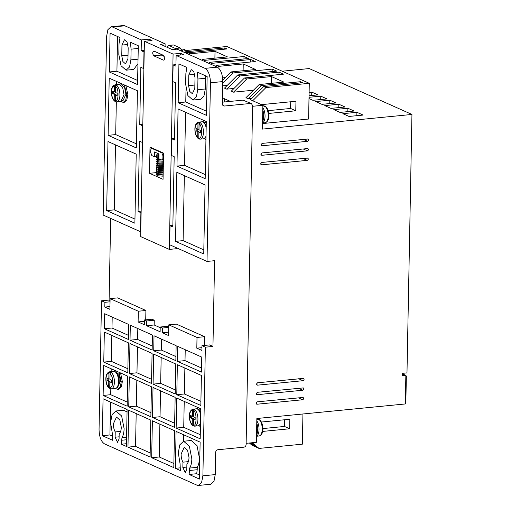 <?xml version="1.0" encoding="UTF-8"?>
<svg xmlns="http://www.w3.org/2000/svg" width="511" height="511" viewBox="0 0 511 511"><rect width="100%" height="100%" fill="white"/><g stroke="black" fill="none" stroke-linecap="round" stroke-linejoin="round"><path stroke-width="0.77" d="M262.558 121.439A7.946 3.609 -95.6 0 0 263.829 116.304A7.946 3.609 -95.6 0 0 262.775 110.133M256.548 434.663A7.946 3.609 -95.6 0 0 257.819 429.527A7.946 3.609 -95.6 0 0 256.765 423.357M119.05 372.289L121.254 381.723L120.2 387.134L117.696 389.433L115.435 388.424A8.553 3.884 -95.6 0 0 118.373 383.589A8.553 3.884 -95.6 0 0 118.526 381.679A8.553 3.884 -95.6 0 0 117.594 375.579A8.553 3.884 -95.6 0 0 113.736 371.401L109.622 371.804A8.553 3.884 84.4 0 1 114.407 382.087A8.553 3.884 84.4 0 1 111.289 388.833A8.553 3.884 84.4 0 1 110.861 388.826L109.801 387.721L109.91 381.915L111.615 382.081M197.246 129.021L197.214 130.816L198.907 131.576L198.773 138.634L198.115 138.449L197.712 137.536L197.821 131.678L196.128 130.925L196.173 128.542L197.866 129.296L197.981 123.445L199.086 122.129L198.951 129.194L197.866 129.296M113.723 91.705L113.685 93.5L115.377 94.26L115.243 101.319L114.592 101.133L114.183 100.22L114.298 94.363L112.599 93.609L112.65 91.226L114.343 91.986L114.451 86.129L115.563 84.82L115.422 91.878L114.343 91.986M108.211 378.747L108.172 380.548L109.865 381.302L109.731 388.322L109.079 388.136L108.671 387.217L108.786 381.41L107.093 380.65L107.138 378.268L108.83 379.028L108.945 373.126L109.756 371.887L110.887 372.391L110.069 373.63L109.961 379.532L111.654 380.286L111.602 382.669L109.91 381.915M191.74 416.018L191.702 417.819L193.394 418.573L193.26 425.631L192.609 425.452L192.2 424.532L192.315 418.681L190.616 417.921L190.667 415.539L192.36 416.299L192.468 410.442L193.58 409.132L193.439 416.19L192.36 416.299M115.224 431.916C113.991 429.681 113.378 426.979 113.391 423.811L116.502 417.065L119.849 419.991L121.292 427.343C121.177 430.466 120.475 432.574 119.178 433.679L119.076 438.962L117.517 442.341L115.122 437.199L115.224 431.916L120.641 431.386M182.951 462.168C181.718 459.938 181.105 457.236 181.111 454.068L184.228 447.317L187.575 450.248L189.013 457.594C188.904 460.718 188.195 462.832 186.898 463.937L186.796 469.219L185.244 472.592L182.849 467.456L182.951 462.168L188.367 461.637M262.571 120.998L263.159 116.834L262.737 112.216M256.554 434.222L257.148 430.058L256.72 425.439M121.944 437.806C123.285 435.57 124.007 432.504 124.109 428.601L121.631 415.973L115.908 410.985L112.094 414.568L110.568 422.552L112.35 433.52L112.65 440.297L102.347 435.698L103.056 398.778L127.098 409.515L126.389 446.435L121.388 444.206L121.944 437.806L126.562 437.359M127.047 411.923L123.496 410.244L115.908 410.985M189.67 468.063L197.252 467.322C198.594 465.087 199.322 462.014 199.424 458.112L197.01 445.643L191.216 440.495L183.634 441.236L179.815 444.819L178.294 452.803L180.07 463.777L180.37 470.554L175.375 468.319L176.084 431.399L200.127 442.143L199.418 479.063L189.115 474.457L189.67 468.063C191.012 465.828 191.734 462.755 191.836 458.859L189.357 446.231L183.634 441.236M256.279 403.837L256.656 404.137M302.684 397.373C304.071 398.031 304.051 398.823 302.64 399.755L257.129 404.214L256.068 403.128L257.174 401.831L303.164 397.449M261.057 154.922L261.434 155.229M307.469 148.458C308.848 149.116 308.836 149.915 307.418 150.841L261.907 155.299L260.846 154.22L261.958 152.923L307.941 148.535M256.65 384.777L257.02 385.083M303.055 378.319C304.435 378.977 304.422 379.769 303.01 380.701L257.493 385.16L256.433 384.074L257.544 382.777L303.528 378.389M256.465 394.307L256.835 394.613M302.87 387.843C304.249 388.501 304.237 389.299 302.825 390.225L257.314 394.684L256.254 393.604L257.359 392.301L303.342 387.919M261.242 145.392L261.619 145.699M307.648 138.935C309.034 139.592 309.014 140.384 307.603 141.317L262.092 145.776L261.032 144.69L262.137 143.393L308.127 139.011M260.878 164.453L261.249 164.753M307.283 157.988C308.663 158.646 308.65 159.438 307.239 160.371L261.728 164.829L260.667 163.744L261.773 162.447L307.756 158.065M164.542 58.228C164.446 59.64 164.05 60.266 163.367 60.106L153.773 55.82C152.348 53.585 152.38 51.994 153.862 51.055L163.463 55.341L164.542 58.228M160.454 174.047L163.13 175.094M157.254 153.83L157.12 153.14M205.933 139.669L204.349 138.615M124.326 84.922L126.766 94.72L125.706 100.13L123.202 102.436L120.947 101.427M125.904 85.624L127.852 94.618L126.83 99.952L124.218 102.334M120.57 372.966L122.34 381.615L121.318 386.948L118.705 389.337M200.421 426.672L198.843 425.612M122.295 100.68L123.023 100.61L125.917 94.343L124.614 87.585L121.477 84.8L120.743 84.871M116.783 387.683L117.517 387.606L120.411 381.34L119.101 374.589L115.965 371.797L115.231 371.874M198.773 138.634L199.175 138.896M116.687 85.324A8.553 3.884 84.4 0 1 119.919 95.084A8.553 3.884 84.4 0 1 116.802 101.836L120.915 101.427L124.032 94.682L122.627 87.407L119.248 84.404L115.135 84.807A8.553 3.884 84.4 0 1 115.563 84.82L116.687 85.324L115.582 86.634L115.467 92.485L117.166 93.245L117.115 95.627L115.422 94.867L115.314 100.724L116.144 101.817L116.802 101.836A8.553 3.884 84.4 0 1 116.374 101.823M115.243 101.319L115.646 101.58M109.731 388.322L110.133 388.577M193.26 425.631L193.663 425.893M243.044 100.143L251.444 103.624L243.044 100.143L222.4 102.168M165.117 43.805L160.352 44.272L172.316 49.618L177.081 49.145L217.379 67.152L205.026 68.359L176.129 55.45L183.717 54.709L180.67 53.348L173.082 54.089L144.415 41.282L151.997 40.541L148.95 39.181L141.368 39.922L141.157 50.64L143.981 51.898L143.661 68.576L140.838 67.311L139.739 124.48L142.563 125.738L142.243 142.416L139.42 141.151L138.072 211.42L140.895 212.678L140.525 231.739L103.165 215.048L106.595 36.402L107.917 29.638L111.047 26.764L123.4 25.55L124.825 25.799L165.117 43.805L165.072 46.38M217.379 67.152C220.771 69.426 222.579 74.242 222.796 81.581L222.368 103.854L223.537 105.873L224.489 106.02L222.79 105.266M230.372 101.389L224.291 98.674L222.464 98.853M271.328 83.344L271.462 76.567L283.88 82.111L259.173 84.532L245.938 97.716L248.199 98.725L261.428 85.541L300.436 81.722L302.697 82.731L263.682 86.551L250.454 99.734L262.871 105.279L252.606 106.288M248.199 98.725L251.821 98.374M278.942 74.606L278.993 72.14L283.509 74.159L244.494 77.979L231.266 91.162L233.521 92.172L253.469 90.217M222.758 83.344L233.208 72.939L272.216 69.113L276.732 71.131L237.724 74.951L224.495 88.135L226.75 89.144L234 88.435M222.713 85.854L227.229 85.407M222.598 77.87L225.249 77.608M224.227 101.989L224.291 98.674M405.306 403.958L405.849 402.413L406.354 376.211L405.855 375.374L405.306 403.958L256.854 418.503L256.401 442.322L246.13 443.331M251.444 103.624L252.619 105.643L246.11 444.589C245.951 446.052 245.216 446.914 243.894 447.182L217.89 449.731C216.568 450.006 215.834 450.868 215.674 452.331L215.246 474.598L213.975 481.253L210.794 484.243L198.44 485.45L197.022 485.201L104.468 443.848C101.05 441.613 99.249 436.803 99.051 429.419L101.523 300.794L109.105 300.053L110.676 218.401M250.492 103.471L224.489 106.02M188.802 74.925L191.248 69.624L193.88 71.923L195.01 77.698L194.8 88.416L192.353 93.717L189.722 91.418L188.591 85.644L188.802 74.925L194.678 74.351M127.967 58.561L125.514 63.862L122.889 61.563L121.759 55.788L121.963 45.064L124.409 39.762L127.041 42.068L128.172 47.842L127.967 58.561M141.368 39.922L112.471 27.013L124.825 25.799M111.047 26.764L112.471 27.013M215.246 474.598L202.893 475.811L205.365 347.186L212.953 346.445L214.594 260.693L207.012 261.434L210.443 82.788L222.796 81.581M205.026 68.359C208.443 70.601 210.245 75.411 210.443 82.788M176.129 55.45L175.925 66.168L173.101 64.91L172.782 81.581L175.605 82.846L174.507 140.008L171.683 138.749L171.364 155.421L174.187 156.685L172.839 226.948L170.016 225.69L169.652 244.743L207.012 261.434M139.739 124.48L142.818 124.179M148.918 40.842L148.95 39.181M141.157 50.64L144.236 50.34M402.642 373.937L405.855 375.374L402.604 375.694L402.655 373.311L406.986 372.889L411.949 114.451L309.232 68.563L282.2 71.208M262.871 105.279L262.411 129.104L411.949 114.451M263.682 86.551L265.944 87.56L252.709 100.744M300.436 81.722L300.417 82.954M259.173 84.532L261.428 85.541M271.462 76.567L246.756 78.988L233.521 92.172M244.494 77.979L246.756 78.988M278.993 72.14L239.985 75.96L226.75 89.144M237.724 74.951L239.985 75.96M272.216 69.113L272.171 71.578M222.777 80.074L230.953 71.93L233.208 72.939M243.115 70.735L243.242 63.958L255.66 69.509L230.953 71.93M243.242 63.958L218.536 66.379L217.635 67.28M215.387 66.258L216.281 65.376L218.536 66.379M250.729 61.997L250.773 59.532L255.289 61.55L216.281 65.376M250.773 59.532L211.765 63.358L210.871 64.245M208.616 63.236L209.504 62.348L211.765 63.358M204.1 61.218L204.988 60.33L244.003 56.51L248.512 58.522L209.504 62.348M244.003 56.51L243.951 58.969M201.845 60.209L202.733 59.321L204.988 60.33M202.733 59.321L227.44 56.9L215.022 51.356L190.316 53.776L189.428 54.664M214.895 58.133L215.022 51.356M187.684 53.144L188.061 52.767L190.316 53.776M224.789 49.171L224.814 47.938L227.069 48.947L188.061 52.767M224.814 47.938L186.419 51.7M251.252 442.826L256.758 447.412L259.013 448.422L252.185 442.737M250.313 442.922L254.497 446.403L255.436 446.314M249.381 443.011L252.242 445.394L254.497 446.403M202.893 475.811L201.577 482.576L198.44 485.45M206.399 115.339L178.186 102.737L178.927 63.907L186.847 67.446L185.863 73.616L185.659 84.334L187.869 95.589L192.973 100.041L196.377 96.847L197.738 89.725L197.942 79.007L197.208 72.077L207.147 76.516L206.399 115.339M205.064 184.893L203.742 253.967L175.522 241.364L176.844 172.284L205.064 184.893M178.064 108.926L206.284 121.535L205.186 178.697L176.966 166.094L178.064 108.926M107.993 141.528L136.213 154.137L134.885 223.211L106.665 210.602L107.993 141.528M108.115 135.332L109.207 78.17L137.427 90.773L136.328 147.941L108.115 135.332L115.697 134.591L116.329 101.836M119.025 43.754L118.82 54.473L121.037 65.734L126.134 70.186L129.539 66.992L130.899 59.87L131.103 49.152L130.369 42.215L138.296 45.754L137.548 84.583L109.328 71.974L110.076 33.151L120.015 37.59L119.025 43.754M164.229 56.363L161.361 55.079L160.588 54.064M144.415 41.282L140.666 236.599L169.333 249.406L173.082 54.089M163.054 179.335L149.506 173.286L150.01 147.085L163.552 153.134L163.054 179.335M180.67 53.348L180.639 55.009M176.934 248.001L176.921 248.665L169.333 249.406M127.737 376.166L127.162 406.181L103.12 395.444L103.695 365.429L127.737 376.166M151.441 386.757L150.866 416.772L128.74 406.89L129.315 376.875L151.441 386.757M175.145 397.347L174.57 427.362L152.444 417.474L153.019 387.466L175.145 397.347M152.38 420.808L174.507 430.696L173.797 467.616L151.671 457.728L152.38 420.808M150.802 420.106L150.093 457.026L127.967 447.144L128.676 410.224L150.802 420.106M175.784 363.998L175.209 394.013L153.083 384.131L153.664 354.117L175.784 363.998M154.015 335.778L176.135 345.66L175.848 360.664L153.728 350.782L154.015 335.778M205.365 347.186L201.979 345.672L201.89 350.437L196.805 348.17L197.016 337.452L168.796 324.843L168.592 335.561L162.383 332.789L162.472 328.024L160.218 327.014L160.122 331.78L146.58 325.731L146.67 320.965L144.415 319.956L144.319 324.721L138.111 321.949L138.321 311.231L110.101 298.622L109.897 309.34L104.812 307.073L104.908 302.308L101.523 300.794M104.685 313.741L128.727 324.479L128.44 339.489L104.397 328.745L104.685 313.741M130.311 325.188L152.431 335.069L152.144 350.08L130.024 340.192L130.311 325.188M177.719 346.369L201.762 357.106L201.468 372.11L177.426 361.373L177.719 346.369M177.362 364.707L201.404 375.444L200.829 405.459L176.787 394.722L177.362 364.707M129.96 343.526L152.08 353.414L151.505 383.422L129.379 373.541L129.96 343.526M104.333 332.08L128.376 342.824L127.801 372.832L103.759 362.095L104.333 332.08M176.723 398.056L200.766 408.794L200.191 438.808L176.148 428.065L176.723 398.056M110.063 300.481L109.105 300.053M104.908 302.308L110.037 301.803M110.101 298.622L117.683 297.881L145.903 310.484L145.724 319.829M144.415 319.956L151.997 319.215L154.258 320.225L154.162 324.983L160.205 327.685M160.218 327.014L167.8 326.274L168.758 326.701M168.796 324.843L176.378 324.102L204.598 336.704L204.432 345.43M201.979 345.672L209.561 344.931L212.953 346.445M171.683 138.749L174.538 138.468M173.101 64.91L175.956 64.629M262.52 123.56L308.599 119.044L309.289 83.312L265.944 87.56M308.995 98.559L312.911 100.309L327.002 98.93L320.793 96.157L309.021 97.307M338.85 104.225L324.766 105.605L330.975 108.377L345.059 106.997L338.85 104.225L338.787 107.61M356.908 112.292L342.824 113.672L349.032 116.444L363.117 115.064L356.908 112.292L356.844 115.678M347.882 108.255L333.792 109.635L340 112.407L354.091 111.028L347.882 108.255L347.819 111.647M329.819 100.188L315.734 101.568L321.943 104.34L336.027 102.96L329.819 100.188L329.755 103.58M309.046 95.768L317.97 94.893L311.761 92.121L309.11 92.382M268.767 113.436L295.78 110.785L295.965 101.261L261.44 104.64M295.78 110.785L290.587 108.466L268.192 110.663M290.587 108.466L290.714 101.772M186.196 50.487L226.89 46.501L309.289 83.312M182.242 51.451L180.294 48.008L173.523 44.981L168.617 45.307L176.812 49.177M167.078 47.274L168.617 45.307M261.453 422.029L289.858 419.25L289.673 428.774L262.635 431.425M259.013 448.422L302.359 444.174L302.94 413.987M262.878 428.576L284.48 426.455L284.614 419.761M284.48 426.455L289.673 428.774M178.186 102.737L185.768 101.989L186.01 89.329M186.4 69.017L186.432 67.26M185.768 101.989L206.482 111.245M197.942 79.007L205.531 78.266L205.46 75.762M205.531 78.266L205.32 88.984L197.738 89.725M192.973 100.041L200.561 99.3L203.908 96.221L205.32 88.984M203.819 249.873L183.104 240.617L175.522 241.364M183.104 240.617L184.356 175.637M172.865 225.408L170.016 225.69M176.966 166.094L184.554 165.353L185.57 112.279M184.554 165.353L205.262 174.602M106.665 210.602L114.253 209.861L115.499 144.881M114.253 209.861L134.961 219.11M116.655 84.66L116.719 81.524M136.411 143.846L115.697 134.591M138.072 211.42L141.151 211.12M126.134 70.186L133.722 69.445L137.951 63.728M109.328 71.974L116.917 71.233L117.581 36.505M137.625 80.483L116.917 71.233M149.506 173.286L156.353 172.616M103.12 395.444L110.702 394.696L127.239 402.087M111.2 368.782L111.149 371.657M110.817 388.839L110.702 394.696M128.74 406.89L136.328 406.143L150.943 412.671M136.328 406.143L136.827 380.229M152.444 417.474L160.032 416.733L174.647 423.261M160.032 416.733L160.524 390.819M151.671 457.728L159.26 456.987L159.886 424.162M159.26 456.987L173.874 463.515M127.967 447.144L135.556 446.397L150.17 452.931M135.556 446.397L136.181 413.578M153.083 384.131L160.671 383.384L175.286 389.919M160.671 383.384L161.169 357.47M153.728 350.782L161.31 350.041L161.521 339.132M161.31 350.041L175.925 356.569M109.948 306.568L104.812 307.073M145.903 310.484L138.321 311.231M144.383 321.33L138.111 321.949M154.258 320.225L146.67 320.965M154.162 324.983L146.58 325.731M162.472 328.024L168.745 327.41M162.383 332.789L168.656 332.176M197.016 337.452L204.598 336.704M196.805 348.17L201.941 347.665M112.196 317.095L111.986 328.005L104.397 328.745M111.986 328.005L128.517 335.388M130.024 340.192L137.606 339.451L137.817 328.541M137.606 339.451L152.221 345.979M177.426 361.373L185.014 360.625L185.225 349.722M185.014 360.625L201.551 368.016M176.787 394.722L184.375 393.975L184.873 368.061M184.375 393.975L200.912 401.365M129.379 373.541L136.967 372.8L137.465 346.88M136.967 372.8L151.582 379.328M111.839 335.433L111.341 361.354L103.759 362.095M111.341 361.354L127.878 368.738M121.388 444.206L126.441 443.708M110.561 402.131L109.929 434.95L102.347 435.698M109.929 434.95L112.299 436.011M189.115 474.457L196.703 473.716L197.208 469.737L189.619 470.478M196.703 473.716L199.494 474.962M183.468 441.261L183.59 434.752M175.375 468.319L180.057 467.859M176.148 428.065L183.736 427.324L184.228 401.41M183.736 427.324L200.267 434.708M320.793 96.157L320.723 99.543M311.761 92.121L311.697 95.506M197.252 467.322L197.208 469.737M202.707 121.861L204.036 120.532M119.28 84.404L120.513 83.216M162.734 152.77L161.853 152.853L151.978 148.446C151.288 148.279 150.898 148.905 150.802 150.323L150.758 152.7L151.837 155.587L154.379 156.724L156.807 156.487M154.379 156.724L154.469 151.959L158.985 153.977L158.895 158.742L161.712 160C162.402 160.167 162.792 159.541 162.888 158.123L162.932 155.74L163.507 155.683M113.768 371.401L114.751 370.366M197.201 408.864L198.274 407.682M204.949 122.116L206.265 122.461M163.424 159.911L161.712 160M161.853 152.853L162.932 155.74M152.712 148.292L151.69 148.394L152.859 148.356M199.443 409.119L200.753 409.458M265.005 106.262A8.553 3.884 -95.6 0 1 268.23 116.029A8.553 3.884 -95.6 0 1 265.113 122.774C271.245 120.685 269.061 109.411 265.656 106.448L262.788 105.866M262.858 105.86L264.098 105.764L262.858 105.809M256.778 419.09L259.645 419.672C263.044 422.635 265.228 433.903 259.103 435.998A8.553 3.884 -95.6 0 0 262.22 429.253A8.553 3.884 -95.6 0 0 258.988 419.486M258.917 420.08L257.857 418.982L256.841 419.084M263.446 105.751A8.553 3.884 -95.6 0 1 263.874 105.758L264.934 106.863M187.467 53.067L186.7 52.282L185.614 52.39L184.675 50.71L185.761 50.608L186.528 51.394L186.189 52.333M257.429 418.975L257.857 418.982A8.553 3.884 -95.6 0 0 257.429 418.975L256.848 419.033M185.761 50.608A8.553 3.884 -95.6 0 0 183.213 49.05L186.477 50.844L186.528 51.394M199.111 123.949C202.573 124.697 202.273 140.372 198.836 138.04L198.951 132.183L200.644 132.943L200.689 130.561L198.996 129.8L199.111 123.949L200.216 122.634L199.086 122.129A8.553 3.884 84.4 0 0 198.658 122.123L201.839 121.81A8.553 3.884 84.4 0 1 206.163 127.641M193.599 410.946C197.061 411.694 196.761 427.375 193.33 425.037L193.439 419.186L195.132 419.94L195.176 417.557L193.484 416.804L193.599 410.946L194.704 409.637L193.58 409.132A8.553 3.884 84.4 0 0 193.152 409.119L196.326 408.806A8.553 3.884 84.4 0 1 200.657 414.645M198.836 138.04L199.673 139.133L200.325 139.145A8.553 3.884 84.4 0 1 199.897 139.139M115.409 388.43L110.861 388.826M193.33 425.037L194.161 426.129L194.819 426.148A8.553 3.884 84.4 0 1 194.391 426.136M198.951 132.183L200.657 132.355M197.214 130.816L196.128 130.925M198.907 131.576L197.821 131.678M115.422 94.867L117.128 95.04M113.685 93.5L112.599 93.609M115.377 94.26L114.298 94.363M108.83 379.028L109.916 378.919L110.044 371.951M108.172 380.548L107.093 380.65M109.865 381.302L108.786 381.41M193.439 419.186L195.145 419.352M191.702 417.819L190.616 417.921M193.394 418.573L192.315 418.681M262.533 122.921A8.553 3.884 -95.6 0 0 265.049 116.342A8.553 3.884 -95.6 0 0 262.826 107.636M256.516 436.145A8.553 3.884 -95.6 0 0 259.039 429.566A8.553 3.884 -95.6 0 0 256.809 420.86M183.168 51.867A8.553 3.884 -95.6 0 0 181.852 50.091M115.377 371.982A7.946 3.609 84.4 0 1 119.178 381.462A7.946 3.609 84.4 0 1 116.904 387.549M197.712 137.536C195.988 135.837 195.093 133.064 195.023 129.226C195.234 125.514 196.224 123.585 197.981 123.445M114.183 100.22C112.458 98.521 111.564 95.749 111.494 91.916C111.711 88.205 112.695 86.276 114.451 86.129M110.069 373.63C111.794 375.33 112.688 378.102 112.759 381.941C112.548 385.652 111.558 387.581 109.801 387.721M108.671 387.217C106.952 385.518 106.052 382.752 105.988 378.913C106.199 375.202 107.182 373.273 108.945 373.126M192.2 424.532C190.475 422.833 189.581 420.068 189.511 416.229C189.728 412.518 190.712 410.589 192.468 410.442M206.003 136.047A8.553 3.884 84.4 0 1 203.506 138.839L200.325 139.145A8.553 3.884 84.4 0 0 203.442 132.4A8.553 3.884 84.4 0 0 200.216 122.634M200.491 423.051A8.553 3.884 84.4 0 1 197.993 425.835L194.819 426.148A8.553 3.884 84.4 0 0 197.936 419.397A8.553 3.884 84.4 0 0 194.704 409.637M188.591 85.644L194.87 85.03M121.759 55.788L128.031 55.169M121.963 45.064L127.839 44.489M162.108 55.412L163.341 55.29M115.122 437.199L119.114 436.809M182.849 467.456L186.841 467.067M302.64 399.755L298.277 397.807M307.418 150.841L303.055 148.893M303.01 380.701L298.641 378.747M302.825 390.225L298.462 388.277M307.603 141.317L303.24 139.362M307.239 160.371L302.876 158.423M180.294 48.008L175.956 48.43M169.186 45.402L173.523 44.981M138.034 59.174L130.899 59.87M131.103 49.152L138.238 48.449M161.361 55.079L153.773 55.82M126.517 439.773L121.899 440.227M163.456 158.065L162.888 158.123M187.218 53.674A8.553 3.884 -95.6 0 0 186.7 52.282M115.582 86.634C119.044 87.381 118.744 103.056 115.314 100.724M206.412 126.204C204.834 122.825 203.308 121.363 201.839 121.81M200.906 413.201C199.322 409.828 197.795 408.366 196.326 408.806M198.658 122.123C196.109 122.953 194.851 125.278 194.883 129.098C194.902 133.326 195.975 136.443 198.115 138.449M115.135 84.807C112.586 85.637 111.328 87.962 111.36 91.782C111.372 96.017 112.452 99.134 114.592 101.133M109.622 371.804C107.163 372.564 105.905 374.889 105.847 378.785C105.86 383.014 106.94 386.131 109.079 388.136M193.152 409.119C190.603 409.95 189.345 412.275 189.377 416.101C189.389 420.329 190.469 423.447 192.609 425.452M157.529 155.012L158.953 155.612M157.49 157.158L158.908 157.752M157.445 159.298L163.488 160.154L163.309 160.486M158.87 160.901L157.401 161.406L158.231 161.866L163.443 162.294L163.271 162.626M157.362 163.584L163.405 164.44L163.226 164.772M157.324 165.73L163.36 166.586L163.188 166.918M158.742 167.327L157.279 167.838L158.11 168.298L163.322 168.726L163.143 169.058M157.241 170.016L163.284 170.872L163.105 171.204M157.203 172.162L163.239 173.018L163.06 173.344M157.158 174.302L163.201 175.158L163.022 175.49M157.445 153.939L156.551 154.993L156.73 155.542L158.934 156.609L157.516 157.158M157.401 156.085L156.513 157.139L156.685 157.682L158.94 158.761M157.362 158.225L156.468 159.279L157.145 160.269L158.723 160.863L163.399 161.176M160.984 159.675L158.889 159.905M157.324 160.371L156.43 161.425L157.107 162.415L158.685 163.009L163.36 163.316M163.386 161.942L158.844 162.044M157.279 162.511L156.385 163.565L157.062 164.555L158.64 165.149L163.316 165.462M163.341 164.088L158.806 164.191M157.241 164.657L156.347 165.711L157.024 166.701L158.602 167.295L163.277 167.602M163.303 166.235L158.768 166.337M157.196 166.803L156.309 167.857L156.979 168.847L158.557 169.441L163.233 169.748M163.258 168.375L158.723 168.477M157.158 168.943L156.264 169.997L156.941 170.987L158.519 171.581L163.194 171.894M163.22 170.521L158.685 170.623M157.113 171.089L156.225 172.143L156.896 173.133L158.474 173.727L163.15 174.034M163.181 172.661L158.64 172.763M157.075 173.229L156.181 174.289L156.858 175.279L158.436 175.867L163.111 176.18M123.202 102.436L124.288 102.328M117.696 389.433L118.776 389.325M265.113 122.774L262.526 123.03M259.103 435.998L256.516 436.253M205.211 138.053L205.965 137.983M199.699 425.056L200.459 424.98M158.972 154.469L157.554 155.012M158.908 158.755L157.471 159.304M158.825 163.041L157.388 163.59M158.787 165.187L157.35 165.73M158.704 169.473L157.267 170.022M158.659 171.619L157.228 172.162M158.621 173.759L157.184 174.308M157.222 153.811L158.972 154.463M203.665 122.244L205.007 122.116M198.153 409.247L199.494 409.113M183.213 49.05L181.45 49.222M205.984 137.133L203.506 138.839M200.472 424.13L197.993 425.835M187.978 54.013L187.467 52.614"/></g></svg>
